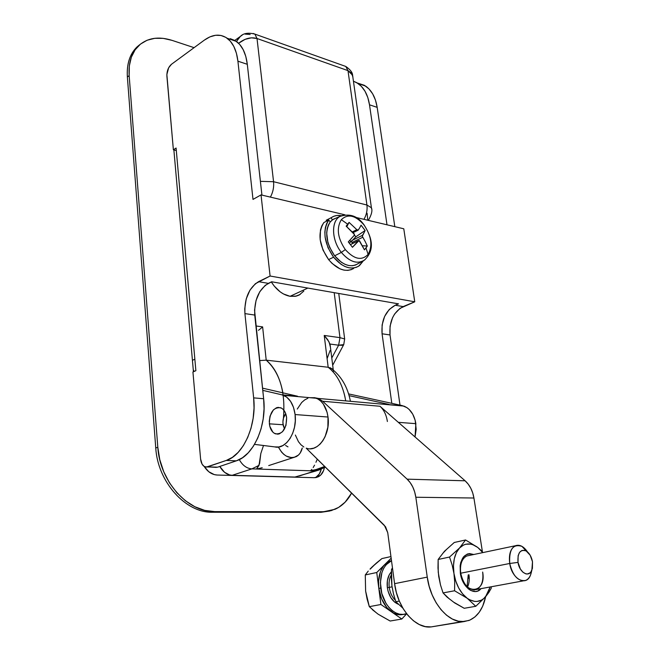 <?xml version="1.0" encoding="UTF-8"?>
<svg xmlns="http://www.w3.org/2000/svg" width="660" height="660" viewBox="0 0 660 660"><rect width="100%" height="100%" fill="white"/><g stroke="black" fill="none" stroke-linecap="round" stroke-linejoin="round"><path stroke-width="0.99" d="M303.814 291.109L299.186 295.02L296.373 296.092L290.078 296.307C282.793 294.863 276.54 290.07 271.31 281.927L274.205 286.044L280.162 291.835L283.421 293.939L290.078 296.307L307.849 288.082L290.078 296.307L295.465 296.29L300.217 294.426M345.708 400.884C343.068 385.654 337.227 374.443 328.177 367.257L266.211 360.154C274.593 367.15 280.145 378.048 282.876 392.832M315.942 462.281L317.32 459.154L315.942 462.281M313.186 467.536L314.548 465.151L313.186 467.536M324.728 466.463L316.288 469.474L310.472 470.794L256.55 469.029L259.561 463.733L260.815 453.544L263.505 445.5L260.815 453.544L259.009 465.382L251.856 468.88C246.7 468.468 242.509 465.382 239.283 459.608C242.509 465.382 246.7 468.468 251.856 468.88L232.155 475.315L294.938 477.048L232.155 475.315C227.089 474.952 222.964 471.991 219.788 466.438L224.54 472.296L229.556 474.928L232.155 475.315L251.856 468.88L256.55 469.029L259.009 465.382L251.856 468.88L256.55 469.029L262.218 467.734L256.55 469.029L310.472 470.794L311.834 469.417L310.472 470.794L314.771 470.943L321.841 467.692L314.771 470.943L299.368 475.967M193.273 369.856L194.263 371.407L193.273 369.856M327.245 358.273L330.091 350.526M343.786 344.536L342.251 345.304L338.629 345.197L339.974 337.648L344.66 338.959L339.974 337.648L334.191 292.661L339.974 337.648L324.225 335.453L329.06 341.929L330.404 347.086L329.942 344.041L338.629 345.197L331.774 358L338.629 345.197L339.974 337.648L324.225 335.453L327.781 339.76L329.942 344.041L338.629 345.197L343.736 344.627M194.857 359.213L192.431 360.294L194.857 359.213M347.985 70.628L257.012 38.503L273.562 181.714L366.935 205.021L347.985 70.628L345.774 66.445L343.926 65.785L345.757 66.437L347.985 70.628L352.572 75.24L352.885 76.948L351.442 73.046L347.985 70.628L366.935 205.021L273.562 181.714C274.073 187.102 273.017 192.233 270.402 197.117C273.017 192.233 274.073 187.102 273.562 181.714L257.012 38.503L347.985 70.628M345.056 397.312C342.053 383.774 336.427 373.758 328.177 367.257L332.071 368.75L328.177 367.257L324.225 335.453L328.177 367.257L266.211 360.154L262.622 326.89L255.915 325.957L262.622 326.89L260.667 328.564L262.622 326.89L266.211 360.154L260.106 360.566L266.211 360.154C279.848 372.578 285.59 391.924 283.429 418.209M363.965 219.334C366.539 214.83 367.529 210.061 366.935 205.021L371.415 207.768L371.588 208.89L371.415 207.768L366.935 205.021C367.529 210.061 366.539 214.83 363.965 219.334M253.126 33.47L254.9 34.114L257.012 38.503L254.9 34.114L253.126 33.47M258.456 330.322L260.667 328.564L258.456 330.322M316.288 469.474L310.472 470.794L314.771 470.943L318.871 470.044M302.28 447.975L300.193 453.016L298.468 455.062L294.055 457.43L291.53 457.652L286.333 456.118L283.858 454.41L281.605 452.158L278.404 447.084C283.288 456.002 289.228 459.187 296.216 456.646C299.277 454.996 301.298 452.108 302.28 447.975M259.603 360.682L260.106 360.566L259.603 360.682M332.071 368.75L332.854 369.633M333.382 370.738L333.498 371.192M325.363 467.098L318.697 470.126L294.938 477.048L316.354 470.844M245.091 34.089L250.148 34.477M240.347 36.432L242.171 35.17L240.347 36.432M238.326 38.544L240.289 36.481L236.503 41.473L238.326 38.544M238.607 43.263C244.901 38.387 251.039 36.803 257.012 38.503L251.41 37.826L245.165 39.311L238.607 43.263M260.395 181.343L273.562 181.714L260.395 181.343M367.108 213.304L367.793 220.242M284.559 428.901L282.991 423.967C282.645 419.875 283.552 416.419 285.706 413.605L283.495 417.962L282.901 421.954L283.338 425.89L284.559 428.901M415.866 423.662L398.335 422.334L415.866 423.662C414.257 414.596 410.264 408.738 403.879 406.082L384.211 404.324L402.229 405.603L348.579 393.904L402.229 405.603L406.997 407.682L409.15 409.439L412.756 414.2L415.173 420.28L416.188 429.281L415.049 436.969L415.866 423.662M379.978 406.263L465.11 480.802L379.978 406.263L322.649 401.247L407.129 479.16L465.11 480.802L468.212 484.143L470.786 488.235L472.717 492.921L473.921 498.019L482.377 551.496L473.921 498.019L415.833 497.244L427.251 577.12L429.157 586.22L432.176 594.924L436.194 602.861L441.037 609.7L446.498 615.169L452.356 619.047L458.362 621.192L464.277 621.538L469.862 620.103L474.911 616.96L479.226 612.274L482.666 606.235L485.653 596.673C482.996 609.023 477.403 616.96 468.897 620.491L431.161 626.909L425.238 626.596L419.24 624.525L413.416 620.763L408.004 615.45L403.235 608.784L399.308 601.045L396.388 592.556L394.589 583.671L387.733 532.669L384.4 525.385L306.199 448.173L385.588 526.82L387.733 532.669L394.589 583.671L427.251 577.12L394.589 583.671C397.501 608.215 415.421 629.087 431.161 626.909L464.277 621.538C448.61 623.7 430.46 602.25 427.251 577.12L415.833 497.244L414.661 491.882L412.764 486.956L410.215 482.658L407.129 479.16L322.649 401.247L318.087 398.384L314.077 397.633L318.194 398.425L322.649 401.247L379.978 406.263C383.914 409.835 386.38 414.917 387.387 421.509M431.161 626.909L433.57 626.521M349.099 395.653L389.037 404.423L349.099 395.653M467.074 586.682L468.229 574.885L468.526 578.193M415.833 497.244L473.921 498.019C472.667 490.718 469.73 484.984 465.11 480.802L407.129 479.16C411.733 483.541 414.628 489.571 415.833 497.244M269.371 423.835C269.552 412.541 273.314 407.171 280.665 407.731C283.915 409.183 285.904 412.475 286.622 417.607L285.392 412.83L283.033 409.282L281.539 408.152L278.215 407.368L276.507 407.74L273.339 409.951L270.031 416.122L269.263 421.245L269.8 426.302L272.852 432.135L274.329 433.306L277.646 434.173L279.361 433.834L282.579 431.665L285.962 425.436L286.622 417.607C286.473 428.868 282.76 434.28 275.484 433.851C272.11 432.415 270.072 429.074 269.371 423.835L283.099 424.751L269.371 423.835M295.094 414.546C297.478 431.797 285.928 449.872 274.774 446.903L254.512 444.378L274.774 446.903L278.875 446.968L282.959 445.516L286.77 442.621L290.095 438.438L292.718 433.207L294.492 427.243L295.3 420.898L295.094 414.546L328.012 417.029L295.094 414.546L293.502 407.352L290.582 401.354L286.605 397.056L281.927 394.82L283.552 395.323C289.822 398.186 293.675 404.588 295.094 414.546M307.032 448.379L306.38 448.181C317.881 452.752 330.643 434.701 328.012 417.029C326.527 407.319 322.633 401.057 316.313 398.252L309.878 397.683L314.572 397.733L317.798 398.937L320.768 401.09L323.375 404.093L327.071 412.228L328.012 417.029L327.871 427.185L325.091 436.697L322.839 440.731L320.125 444.073L317.064 446.572L313.772 448.156L310.382 448.767M262.515 388.138L297.545 396.223L281.927 394.82L262.754 390.357L281.927 394.82L297.545 396.223L262.515 388.138M293.353 396.049L292.76 396.148M285.599 445.475L287.983 446.869M297.264 409.06L301.702 402.484L304.664 399.927L307.882 398.244M303.847 447.018L300.952 444.757L298.444 441.672L295.358 435.039M230.257 38.676L235.265 40.648L239.638 44.36L243.202 49.673L245.8 56.413L247.302 64.3L261.929 195.104L247.302 64.3L237.913 61.182L253.003 199.411L261.03 194.89L344.982 214.822L261.03 194.89L270.088 276.02L414.752 301.793L400.018 308.344L394.622 314.003L392.551 317.699L390.06 326.147L390.019 334.95L382.066 333.787C381.15 320.191 385.539 310.67 395.233 305.233L398.524 303.856L271.623 281.779L398.524 303.856L395.233 305.233L403.153 306.595L414.752 301.793L270.088 276.02L258.53 281.671L268.348 283.363C258.671 289.542 254.141 300.11 254.752 315.059L244.918 313.607L253.646 397.873C256.888 424.966 243.35 455.375 226.297 460.449L207.57 466.851L205.194 466.909C202.628 465.902 201.094 463.27 200.599 459.022L192.935 371.984L195.871 370.705L176.088 148.03L173.374 149.804L166.889 76.164C166.774 71.082 168.3 67.122 171.468 64.284L204.311 40.153C212.644 34.221 220.258 33.586 227.155 38.239C233.005 42.685 236.593 50.333 237.913 61.182L247.302 64.3C245.957 53.509 242.352 45.895 236.478 41.456L227.494 38.354M176.311 150.554L173.374 149.804L176.311 150.554M216.364 467.404L207.57 466.851L217.577 467.189L236.338 460.837L226.297 460.449L236.338 460.837C253.423 455.796 266.937 425.626 263.645 398.731L253.646 397.873L263.645 398.731L254.752 315.059L244.918 313.607C244.332 298.559 248.87 287.909 258.53 281.671L268.348 283.363L271.623 281.779L265.213 285.359L259.768 291.745L256.039 300.465L254.562 310.225L263.645 398.731L264.049 408.82L263.175 419.026L261.038 428.917L257.73 438.091L253.407 446.16L248.251 452.801L242.484 457.751L236.338 460.837L217.577 467.189L207.157 466.966M414.752 301.793L403.78 228.789L355.789 217.396L403.78 228.789L414.752 301.793M244.918 313.607L244.736 308.748L246.221 298.914L249.959 290.128L255.403 283.685L270.088 276.02L261.03 194.89L253.003 199.411L237.913 61.182L236.42 53.254L233.846 46.48L230.299 41.143L225.943 37.422L220.96 35.458L215.548 35.277L209.929 36.869L204.311 40.153L171.468 64.284L168.646 67.79L166.856 74.522L173.374 149.804L176.088 148.03L195.871 370.705L192.935 371.984L200.599 459.022L202.1 464.17L204.023 466.339L206.357 467.074L226.297 460.449L232.427 457.339L238.194 452.347L243.35 445.665L247.681 437.531L250.99 428.29L253.143 418.316L254.042 408.037L253.646 397.873L244.918 313.607M390.019 334.95L400.001 405.116L390.019 334.95C389.078 321.445 393.459 311.99 403.153 306.595L395.233 305.233L389.21 309.507L384.623 316.421L382.115 324.926L382.066 333.787L390.019 334.95M357.217 82.962L364.353 85.305L368.915 88.869L372.677 93.86L375.466 100.105L377.173 107.357L394.82 226.66L377.173 107.357C375.581 97.474 371.72 90.387 365.615 86.089L357.225 82.962M369.501 104.808L377.173 107.357L369.501 104.808L386.999 224.804L369.501 104.808C367.917 94.875 364.072 87.755 357.976 83.449L353.422 81.18L356.713 82.665L361.267 86.237L365.021 91.253L367.81 97.523L369.501 104.808M391.809 403.334L382.066 333.787L391.809 403.334M217.148 475.035C211.975 474.705 207.661 471.842 204.188 466.447L208.783 471.743L214.285 474.606L217.148 475.035L314.135 477.7L316.536 477.444L320.727 475.068L323.582 470.563L324.39 467.643C323.491 472.156 321.403 475.233 318.137 476.875L314.135 477.7L217.148 475.035M173.877 149.935L193.438 371.761L173.877 149.935M315.414 477.65C318.376 476.041 320.323 473.204 321.263 469.144L319.341 473.962L315.752 477.46M172.021 40.359L194.089 47.66L172.021 40.359L163.21 38.362L154.795 38.305L147.106 40.235L140.448 44.113L135.118 49.83L131.348 57.181L129.327 65.901L129.162 75.636C128.37 62.684 131.546 52.684 138.707 45.631C147.469 37.867 158.573 36.11 172.021 40.359M351.632 493.036L345.13 502.161L338.671 507.383L331.246 510.626L323.144 511.731L214.657 511.615L204.724 510.386L194.832 506.731L185.394 500.767L176.831 492.715L169.496 482.889L163.73 471.71L159.778 459.649L157.806 447.233L129.162 75.636L157.806 447.233L155.76 448C157.674 481.957 185.864 513.191 212.545 512.242L214.657 511.615L323.144 511.731L321.007 512.308L329.917 510.972L321.007 512.308L212.545 512.242L214.657 511.615C187.968 512.548 159.737 481.247 157.806 447.233L155.76 448L127.372 76.989L129.162 75.636L127.372 76.989C126.555 62.213 130.721 51.414 139.854 44.599L136.933 47.008C129.773 54.062 126.58 64.053 127.372 76.989L155.76 448C157.674 481.957 185.864 513.191 212.545 512.242L321.007 512.308L335.024 509.281C342.037 506.121 347.572 500.709 351.632 493.028M389.243 587.4L387.346 587.647C386.62 580.866 387.956 575.602 391.363 571.873L389.227 574.827L387.362 580.742L387.346 587.647L389.243 587.4C390.035 592.738 392.065 597.003 395.323 600.196C392.065 597.003 390.035 592.738 389.243 587.4L392.065 586.839L389.243 587.4C388.666 582.549 389.342 578.416 391.281 575C389.342 578.416 388.666 582.549 389.243 587.4M375.812 612.348L369.311 606.655L367.092 599.033L365.615 591.063L365.277 574.942L376.745 572.509L380.919 604.494L369.311 606.655L365.615 591.071L365.277 574.942L376.745 572.509L387.082 562.534L391.479 560.53L385.11 564.193C379.83 569.885 377.734 577.962 378.823 588.431L378.535 581.245L380.539 571.453L383.336 566.255L391.165 558.178L376.745 572.509L378.823 588.431L380.729 588.052C379.591 574.208 383.179 565.1 391.504 560.719L386.092 564.77L383.699 568.285L381.909 572.55L380.391 582.631L381.802 593.447L385.951 603.289L388.864 607.332L392.18 610.574L395.761 612.884L399.473 614.171L403.161 614.402L406.387 613.684C396.033 618.065 382.594 604.824 380.729 588.052L378.823 588.431L380.919 604.494L391.421 611.795C395.398 614.493 399.349 615.359 403.276 614.394L398.788 614.707L393.838 613.222L386.941 607.687L381.653 598.958L378.823 588.431C380.449 598.909 384.648 606.697 391.421 611.795L401.816 619.022L406.659 613.792L401.816 619.022L390.159 621.027L380.515 615.59M531.671 570.578C530.896 575.693 528.908 578.968 525.707 580.42C518.174 581.641 512.845 575.99 509.726 563.475L518.009 562.394C517.44 552.932 520.146 549.112 526.127 550.935C529.345 552.989 531.465 556.586 532.496 561.734L531.869 570.124C529.081 578.053 519.453 572.781 518.009 562.394L509.726 563.475C511.863 579.092 526.383 586.905 530.533 575.009L531.589 571.172M509.726 563.475L460.713 573.21L509.726 563.475C508.629 554.392 510.51 548.485 515.378 545.746C519.635 544.285 523.669 546.34 527.48 551.9L521.977 546.373C513.01 543.601 508.926 549.302 509.726 563.475M398.302 604.246L394.746 602.209L390.728 597.49L388.039 591.137L387.346 587.647C388.831 596.178 392.486 601.706 398.302 604.246M518.009 562.394L518.133 555.695L519.601 552.329L521.928 550.457L524.749 550.357L526.21 550.985L530.17 555.217L532.496 561.734L532.414 568.384L530.986 571.774L529.931 572.954L527.315 574.018L525.863 573.87L522.934 572.22L520.361 569.011L518.009 562.394M373.997 565.389L370.235 569.093M376.654 562.832L381.909 558.583L390.951 556.57L381.909 558.583L372.017 567.039L376.654 562.832M369.311 606.655L380.919 604.494L401.816 619.022L390.159 621.027L378.114 614.179L372.298 609.592M370.012 569.101L372.017 567.039L370.012 569.101M365.277 574.942L368.239 571.098L365.277 574.942M391.916 585.816L391.495 569.374L392.477 567.955L391.495 569.374L392.634 569.135L391.495 569.374L391.298 577.607L391.916 585.824L393.492 593.942L391.916 585.824M402.311 607.555L402.732 607.934M402.847 608.132L395.835 601.714L399.316 601.062L395.835 601.714L393.492 593.942L395.835 601.714L402.847 608.132M460.334 573.119C459.682 558.401 464.153 552.197 473.756 554.507L469.615 553.591L467.313 554.037L463.369 557.023L460.795 562.403L460.16 565.744L460.334 573.119L462.388 580.42L464.029 583.679L468.229 588.769L470.613 590.411L475.481 591.55L477.782 591.013L481.033 588.654C474.721 596.607 462.132 587.334 460.334 573.119M460.713 573.21C463.699 595.749 486.775 593.967 482.658 572.047C483.673 580.948 481.618 586.765 476.495 589.487C468.88 590.733 463.625 585.304 460.713 573.21C459.781 564.415 461.794 558.673 466.752 555.984L469.276 555.448M449.468 599.024L443.05 592.911L454.575 590.766L467.164 598.232C460.276 592.779 455.87 584.512 453.948 573.457L452.166 565.076L449.534 557.048L438.149 559.465L449.534 557.048L459.517 548.014L449.534 557.048L452.166 565.076L453.948 573.457C452.57 562.403 454.427 553.921 459.517 548.014L465.556 539.971L454.27 542.479L465.556 539.971L477.749 547.453L465.556 539.971L459.517 548.014C464.912 542.792 470.984 542.611 477.749 547.453L482.402 551.521L477.749 547.453L482.782 552.61L477.749 547.453L472.964 544.764L470.531 544.112L465.77 544.236L463.534 545.028L459.517 548.014L456.357 552.701L454.286 558.789L453.461 565.876L453.948 573.457L455.73 580.998L458.675 587.961L462.586 593.843L467.164 598.232L469.606 599.767L474.573 601.384L477.015 601.441L481.585 600.08L483.64 598.694L487.13 594.619L490.174 586.971L485.504 596.855L488.862 592.416L491.221 588.283L491.296 586.756L491.221 588.283L488.862 592.416L485.504 596.855C480.29 602.473 474.177 602.935 467.164 598.232L475.786 606.292L464.219 608.289L454.253 602.497M446.374 549.582L442.728 553.418M438.718 576.485L437.992 567.996L438.149 559.465L444.444 551.29L454.27 542.479L444.444 551.29L438.149 559.465L438.232 572.253L440.467 584.884L438.718 576.493M475.786 606.292L485.504 596.855L475.786 606.292L464.219 608.289L454.633 602.91L446.96 597.003L443.05 592.911L440.467 584.884L443.05 592.911L454.575 590.766L467.164 598.232L475.786 606.292M453.948 573.457L454.715 582.145L454.575 590.766L454.715 582.145L453.948 573.457M467.536 587.119C469.153 583.597 469.623 579.472 468.946 574.744C469.623 579.472 469.153 583.597 467.536 587.119M339.125 216.95C330.916 222.395 331.963 240.85 341.352 252.417L334.628 255.816L329.538 247.137L327.88 242.385L326.675 233.005L327.17 228.748L328.366 225.019L330.223 221.941L328.762 220.052L323.837 222.568L328.762 220.052C322.393 230.587 324.002 242.971 333.58 257.194L328.589 259.578L333.58 257.194L340.981 264.264L344.99 266.524L349.008 267.803L352.861 268.067L356.4 267.308L359.502 265.576L363.322 260.873L358.685 266.153C350.732 270.328 342.358 267.341 333.58 257.194L327.987 247.673L325.116 237.221L324.852 232.172L325.397 227.51L326.725 223.418L328.762 220.052L330.223 221.941L332.368 219.862L336.196 218.031L333.127 219.343L330.223 221.941C324.439 231.561 325.908 242.855 334.628 255.816L341.352 252.417C331.658 240.504 330.949 221.413 339.784 216.505L343.629 215.044M363.825 224.59L364.023 224.969C371.456 236.041 372.817 245.842 368.115 254.372C372.817 245.842 371.456 236.041 364.023 224.969C355.492 215.226 347.927 213.46 341.319 219.681L347.671 224.185L346.162 226.149L354.42 234.49L354.205 235.405L348.282 241.898L352.457 247.285L359.081 240.52L364.468 249.843L367.298 246.015L365.236 241.618L367.298 246.015L362.571 245.767L367.298 246.015L366.003 247.937L368.115 254.372C361.762 260.972 354.156 259.38 345.304 249.587C354.156 259.38 361.762 260.972 368.115 254.372L366.003 247.937L364.468 249.843L359.486 240.718L358.355 240.776L352.457 247.285L348.282 241.898L354.205 235.405L354.263 233.945L346.162 226.149L347.671 224.185L341.319 219.681C336.286 228.162 337.615 238.136 345.304 249.587L341.352 252.417L345.304 249.587C337.615 238.136 336.286 228.162 341.319 219.681C347.927 213.46 355.492 215.226 364.023 224.969L363.874 224.614M326.461 220.102L331.378 217.585C334.257 215.614 337.59 214.978 341.377 215.688L336.988 215.482L333.877 216.241L326.188 220.3L326.683 221.116L326.188 220.3L331.378 217.585M351.392 269.618L347.853 270.377L344 270.13L339.983 268.859L332.12 263.48L328.589 259.578C319.036 245.421 317.452 233.087 323.837 222.568L321.791 225.926L320.463 230.01L320.158 239.687L323.012 250.099L328.589 259.578C337.351 269.676 345.716 272.638 353.686 268.463M361.969 261.517L358.05 263.678C350.724 267.968 342.92 265.345 334.628 255.816L341.377 262.276L345.04 264.338L348.703 265.51L352.217 265.757L355.451 265.072L358.289 263.497M332.368 219.862L331.105 217.784L332.368 219.862M350.666 241.576L349.379 243.268L350.666 241.576L353.24 243.169L352.06 242.443L362.695 237.295L352.06 242.443L349.742 240.388L350.666 241.576M354.403 234.993L355.806 236.808L351.252 241.601L355.806 236.808L354.403 234.993M361.053 225.175L365.137 230.488L355.806 236.808L365.137 230.488L364.007 232.79L362.431 235.373L351.805 240.529L362.431 235.373L362.299 236.247L365.137 230.488L361.053 225.175L359.906 227.461L361.053 225.175M358.314 230.026L359.906 227.461L358.182 230.159L356.829 229.688L352.432 231.85L356.829 229.688L358.314 230.026M346.805 226.669L349.09 222.395L356.829 229.688L349.09 222.395L346.805 226.669M347.671 224.185L349.09 222.395L347.671 224.185M358.355 240.776L350.435 244.596L358.355 240.776M365.236 241.618L362.299 236.247L365.236 241.618M333.127 219.343L339.784 216.505C349.627 213.13 357.712 215.911 364.023 224.846C370.92 235.867 376.216 249.158 364.32 260.23C357.159 264.421 349.503 261.822 341.352 252.417C349.858 262.144 357.712 264.594 364.906 259.768M368.346 220.374C371.588 214.731 372.611 210.532 371.415 207.768L352.597 75.322C352.572 72.542 350.303 69.581 345.774 66.445L254.9 34.114C248.218 32.447 243.35 33.239 240.289 36.481L234.82 40.392M293.452 457.545L268.736 465.572M324.984 466.719L321.403 467.824M330.091 344.57L333.284 369.979M330.289 367.736C340.915 375.457 347.622 386.644 350.411 401.305M332.689 365.227L343.736 344.619L344.66 338.959L338.753 293.452M403.879 406.082L318.194 398.425M283.552 395.323L316.313 398.252M278.644 434.032L275.484 433.851M227.155 38.239L236.478 41.456M365.615 86.089L357.976 83.449M315.727 477.609L318.137 476.875M138.699 45.639L136.933 47.008M530.533 575.009L531.869 570.124M473.938 589.957L523.174 580.882M466.752 555.984L515.378 545.746M521.977 546.373L526.127 550.935M389.639 561.124L391.504 560.719M358.034 230.224L353.158 232.617M358.537 240.62L350.386 244.547"/></g></svg>
